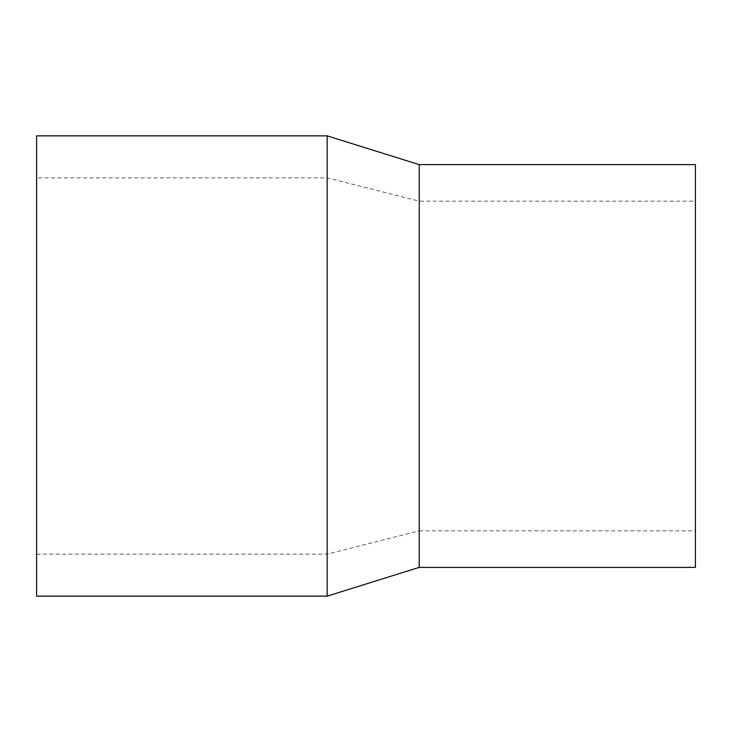 <?xml version="1.0" encoding="UTF-8"?>
<svg xmlns="http://www.w3.org/2000/svg" width="732" height="732" viewBox="0 0 732 732"><rect width="100%" height="100%" fill="white"/><g stroke="black" fill="none" stroke-linecap="round" stroke-linejoin="round"><path stroke-width="0.55" stroke-dasharray="3.66 2.75" d="M327.158 135.85L327.158 596.15M36.6 135.85L36.6 596.15M419.226 164.618L419.226 567.382M695.4 164.618L695.4 567.382M36.6 554.142L327.158 554.142L419.226 530.846L419.226 201.154L327.158 177.858L36.6 177.858L36.6 554.142L36.6 177.858M419.226 530.846L695.4 530.846L695.4 201.154L419.226 201.154L419.226 530.846M327.158 554.142L327.158 177.858L327.158 554.142M695.4 201.154L695.4 530.846"/><path stroke-width="1.1" d="M327.158 135.85L36.6 135.85L36.6 596.15L327.158 596.15L419.226 567.382L695.4 567.382L695.4 164.618L419.226 164.618L327.158 135.85L327.158 596.15M419.226 567.382L419.226 164.618"/></g></svg>
